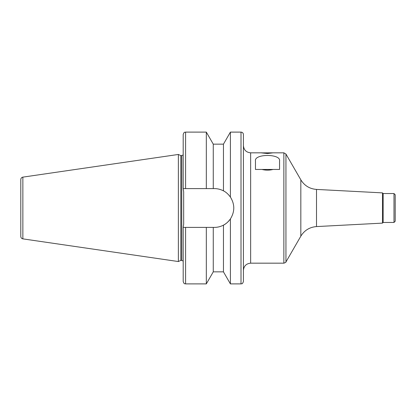 <?xml version="1.0" encoding="UTF-8"?>
<svg xmlns="http://www.w3.org/2000/svg" width="416" height="416" viewBox="0 0 416 416"><rect width="100%" height="100%" fill="white"/><g stroke="black" fill="none" stroke-linecap="round" stroke-linejoin="round"><path stroke-width="0.62" d="M267.509 153.53L261.487 152.885L273 152.828L267.509 153.53M273.052 169.452L255.466 169.452L255.466 161.008C253.874 153.624 281.148 153.624 279.557 161.008L279.557 169.452L273.052 169.452C269.355 170.378 265.663 170.378 261.971 169.452M262.018 152.828L250.645 152.828L250.645 263.172L283.858 263.172L283.858 152.828L285.943 154.034L285.943 261.966C286.192 262.174 285.496 262.574 283.858 263.172M273 152.828L283.858 152.828M213.268 144.154L206.315 132.106L206.315 188.604L213.268 188.604L213.268 144.154L223.454 144.154L230.407 132.106L230.407 197.07C234.894 204.355 234.894 211.645 230.407 218.93C228.166 221.946 225.846 224.016 223.454 225.144C225.846 224.016 228.166 221.946 230.407 218.93L230.407 283.894L241.01 283.894C241.712 283.431 242.263 284.783 243.417 281.481L243.417 134.519C243.272 133.052 242.471 132.252 241.01 132.106L241.01 283.894M230.407 132.106L241.01 132.106M223.454 144.154L223.454 190.856C225.846 191.984 228.166 194.054 230.407 197.07M213.268 188.604L214.386 188.604C217.521 188.604 220.542 189.358 223.454 190.856M185.593 188.604L185.593 132.106C184.87 132.569 184.319 131.232 183.186 134.519L183.186 188.604L206.315 188.604M230.407 218.93A19.396 19.396 0 0 1 223.454 225.144C220.542 226.642 217.521 227.396 214.386 227.396L183.186 227.396L183.669 224.13L183.669 191.87L183.196 188.604M382.486 192.878L382.486 223.122L383.152 222.456L383.152 193.544L382.486 192.878L316.508 189.42C309.66 188.864 304.429 185.661 300.825 179.811L285.943 154.034M383.152 193.544L393.994 193.544L393.994 222.456L383.152 222.456M393.994 193.544L395.2 194.75L395.2 221.25L393.994 222.456M22.859 177.133C21.585 177.419 20.899 178.214 20.8 179.514L20.8 236.486C20.899 237.786 21.585 238.581 22.859 238.867L178.365 261.544L178.365 154.456L22.859 177.133L22.859 238.867M178.365 154.456L180.82 155.6L180.82 260.4L178.365 261.544M180.82 155.6L181.74 155.6L181.74 260.4L183.186 261.056M183.669 198.364L183.669 217.636M183.186 154.944L181.74 155.6M183.186 227.396L183.186 281.481C184.319 284.768 184.87 283.431 185.593 283.894L206.315 283.894L206.315 227.396M213.268 227.396L213.268 271.846L206.315 283.894M223.454 225.144L223.454 271.846L230.407 283.894M250.645 152.828C246.256 152.402 243.844 149.989 243.417 145.6L243.417 270.4C243.844 266.011 246.256 263.598 250.645 263.172M300.825 179.811L300.825 236.189L285.943 261.966M316.508 189.42L316.508 226.58C309.66 227.136 304.429 230.339 300.825 236.189M185.593 227.396L185.593 283.894M185.593 132.106L206.315 132.106M382.486 223.122L316.508 226.58M180.82 260.4L181.74 260.4M213.268 271.846L223.454 271.846"/></g></svg>
